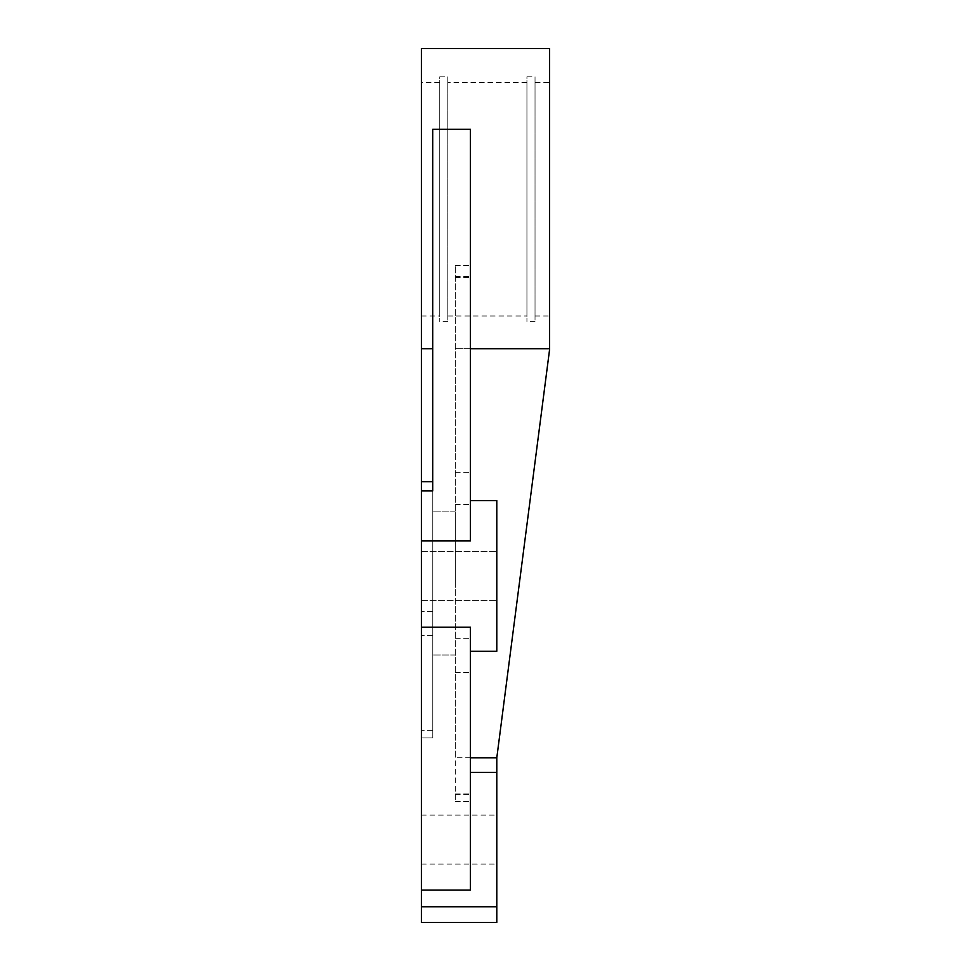 <?xml version="1.0" encoding="UTF-8"?>
<svg xmlns="http://www.w3.org/2000/svg" width="971" height="971" viewBox="0 0 971 971"><rect width="100%" height="100%" fill="white"/><g stroke="black" fill="none" stroke-linecap="round" stroke-linejoin="round"><path stroke-width="0.73" stroke-dasharray="4.86 3.64" d="M535.033 76.806L535.033 321.644L535.033 76.806L526.937 76.806L526.937 321.644L526.937 76.806M535.033 82.45L535.033 315.988L535.033 82.45L549.537 82.45L549.537 315.988L549.537 82.45M526.937 82.45L526.937 315.988L526.937 82.45L447.837 82.45L447.837 315.988L447.837 82.45M447.837 76.806L447.837 321.644L447.837 76.806L439.729 76.806L439.729 321.644L439.729 76.806M439.729 82.45L439.729 315.988L439.729 82.45L421.463 82.45L421.463 315.988L421.463 82.45M421.463 348.71L421.463 737.875L432.763 737.875L432.763 348.71L421.463 348.71L421.463 48.55M421.463 737.875L421.463 481.737L421.463 737.875L421.463 481.737L421.463 490.889L432.763 490.889L432.763 481.737L432.763 737.875L421.463 737.875L432.763 737.875L432.763 730.665L432.763 737.875L421.463 737.875M421.463 922.45L421.463 540.932L470.437 540.932L470.437 129.264L470.437 276.577L470.437 129.264L432.763 129.264L432.763 730.665L432.763 481.737L421.463 481.737M432.763 583.437L432.763 655.012L432.763 583.437M421.463 575.9L421.463 600.394L421.463 575.9M496.8 575.9L496.8 500.563L496.8 575.9M421.463 839.575L421.463 864.069L421.463 839.575M496.8 839.575L496.8 864.069L496.8 839.575M496.8 757.781L549.537 349.9L549.537 348.71L455.363 348.71L455.363 757.781L496.8 757.781L496.8 922.45M470.437 757.781L455.363 757.781L455.363 265.569L455.363 801.512L455.363 265.569L455.363 348.71L470.437 348.71M455.363 583.437L455.363 511.863L455.363 583.437M470.437 500.563L496.8 500.563L496.8 651.238L470.437 651.238L470.437 638.311L470.437 890.116L470.437 651.238M421.463 627.205L470.437 627.205L470.437 890.116L421.463 890.116M549.537 48.55L549.537 348.71M421.463 540.932L421.463 490.889M470.437 772.394L496.8 772.394M455.363 672.418L470.437 672.418L455.363 672.418M455.363 638.311L470.437 638.311L455.363 638.311M455.363 504.592L470.437 504.592L455.363 504.592M455.363 472.707L470.437 472.707L455.363 472.707M455.363 277.682L470.437 277.682L455.363 277.682M455.363 276.577L470.437 276.577L455.363 276.577M432.763 611.621L421.463 611.621L432.763 611.621M432.763 635.58L421.463 635.58L432.763 635.58M432.763 730.665L421.463 730.665L432.763 730.665M455.363 793.076L470.437 793.076L455.363 793.076M455.363 794.302L470.437 794.302L455.363 794.302M421.463 906.768L496.8 906.768M535.033 321.644L526.937 321.644M447.837 321.644L439.729 321.644M421.463 315.988L439.729 315.988M447.837 315.988L526.937 315.988M535.033 315.988L549.537 315.988M421.463 600.394L496.8 600.394L421.463 600.394M421.463 551.419L496.8 551.419L421.463 551.419M421.463 864.069L496.8 864.069M421.463 815.094L496.8 815.094M455.363 511.863L432.763 511.863L455.363 511.863M455.363 655.012L432.763 655.012L455.363 655.012M455.363 265.569L470.437 265.569L455.363 265.569M455.363 801.512L470.437 801.512L455.363 801.512"/><path stroke-width="1.46" d="M421.463 348.71L432.763 348.71L432.763 481.737L421.463 481.737L421.463 48.55L549.537 48.55L549.537 349.9L496.8 757.781L470.437 757.781M421.463 481.737L421.463 490.889L432.763 490.889L432.763 129.264L470.437 129.264L470.437 540.932L421.463 540.932L421.463 922.45L496.8 922.45L496.8 757.781M470.437 348.71L549.537 348.71M470.437 651.238L496.8 651.238L496.8 500.563L470.437 500.563M421.463 890.116L470.437 890.116L470.437 627.205L421.463 627.205M421.463 490.889L421.463 540.932M470.437 772.394L496.8 772.394M496.8 906.768L421.463 906.768"/></g></svg>
